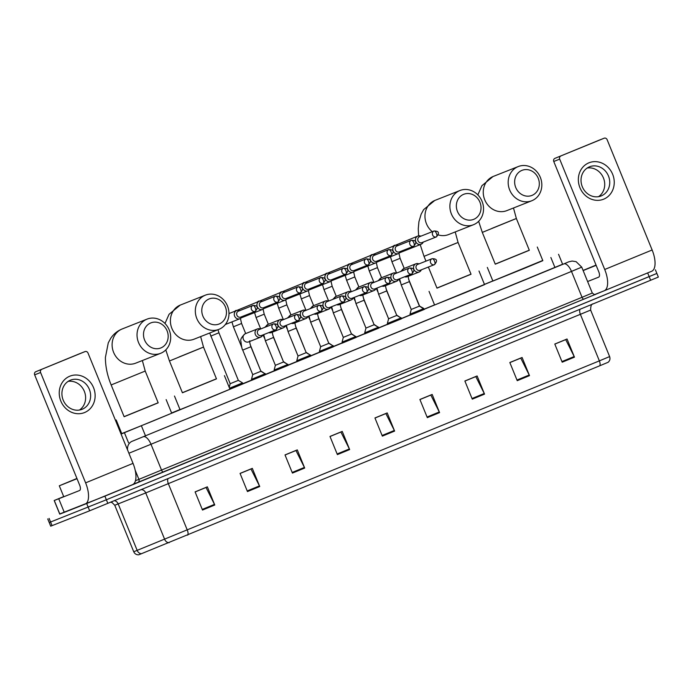 <?xml version="1.0" encoding="UTF-8"?>
<svg xmlns="http://www.w3.org/2000/svg" width="693" height="693" viewBox="0 0 693 693"><rect width="100%" height="100%" fill="white"/><g stroke="black" fill="none" stroke-linecap="round" stroke-linejoin="round"><path stroke-width="1.04" d="M419.421 306.124L409.416 281.601L401.238 284.936L411.244 309.459L419.421 306.124L424.454 309.364L410.369 315.098M401.342 318.841L387.274 324.601L387.725 324.402L387.361 323.51L400.978 317.948L401.36 318.875M378.699 328.153L364.631 333.913L365.081 333.714L364.717 332.813L378.335 327.261L378.716 328.179M356.055 337.456L341.987 343.217L342.437 343.018L342.073 342.125L355.691 336.564L356.072 337.491M333.411 346.769L319.794 352.33M310.767 356.072L297.141 361.633M288.123 365.384L274.497 370.946M265.48 374.688L251.854 380.249M419.36 305.977L423.718 308.428L424.09 309.355L424.54 309.156L423.943 309.416M242.922 383.792L229.929 389.128M121.067 434.061L542.758 260.464M492.836 280.934L484.45 284.381M434.554 304.885L424.029 309.208M410.273 314.865L401.386 318.52M387.63 324.177L378.742 327.824M364.986 333.48L356.098 337.136M342.342 342.792L333.454 346.439M319.698 352.096L310.81 355.752M297.054 361.408L288.167 365.055M274.411 370.712L265.523 374.367M251.758 380.024L242.879 383.671M179.981 409.528L171.595 412.976M121.699 433.48L120.954 433.783M651.827 271.197L104.877 496.145L59.676 513.955M655.387 269.811L656.869 273.449L106.358 499.774L49.229 522.539L106.358 499.774L655.509 273.96M127.495 449.809A9.806 7.969 -111.8 0 1 132.008 441.346L562.612 264.232M599.722 365.791L138.791 554.79C136.469 554.92 134.78 553.906 133.74 551.767L599.367 360.871A4.903 2.131 67.7 0 1 599.722 365.791L608.133 362.283C609.883 360.741 610.377 358.844 609.623 356.583L590.644 310.083L145.729 492.931L114.761 505.266L112.101 502.59L110.681 502.243M656.869 273.449L658.35 277.079L89.648 510.793L50.71 526.178L47.739 518.91M292.429 473.085L285.014 454.92L297.28 449.887L304.686 468.044L292.429 473.085M247.462 491.571L240.055 473.406L252.313 468.364L259.728 486.529L247.462 491.571M202.503 510.048L195.088 491.883L207.354 486.841L214.761 505.006L202.503 510.048M427.312 417.645L419.897 399.48L432.163 394.438L439.579 412.604L427.312 417.645M472.28 399.159L464.864 381.003L477.122 375.961L484.537 394.118L472.28 399.159M517.238 380.682L509.823 362.517L522.089 357.475L529.504 375.641L517.238 380.682M562.196 362.196L554.79 344.04L567.047 338.998L574.462 357.164L562.196 362.196M337.387 454.608L329.981 436.443L342.238 431.401L349.653 449.566L337.387 454.608M382.354 436.122L374.939 417.957L387.205 412.924L394.612 431.081L382.354 436.122M374.974 418.035L385.88 413.556L394.334 430.466A3.924 1.698 67.7 0 1 394.612 431.081M330.007 436.512L340.913 432.034L349.367 448.943A3.924 1.698 67.7 0 1 349.653 449.566M554.816 344.109L565.722 339.631L574.185 356.54A3.924 1.698 67.7 0 1 574.462 357.164M509.857 362.595L520.764 358.108L529.218 375.017A3.924 1.698 67.7 0 1 529.504 375.641M464.89 381.072L475.796 376.594L484.26 393.503A3.924 1.698 67.7 0 1 484.537 394.118M419.932 399.558L430.838 395.071L439.293 411.98A3.924 1.698 67.7 0 1 439.579 412.604M195.123 491.961L206.029 487.474L214.483 504.383A3.924 1.698 67.7 0 1 214.761 505.006M240.081 473.475L250.987 468.996L259.442 485.906A3.924 1.698 67.7 0 1 259.728 486.529M285.048 454.998L295.954 450.511L304.409 467.428A3.924 1.698 67.7 0 1 304.686 468.044M583.082 270.426L596.041 265.09M596.119 265.28L586.313 269.196L596.058 265.133M596.136 265.324L583.142 270.573M588.885 162.829A19.621 17.68 -111.6 0 1 612.647 174.272A19.621 17.68 -111.6 0 1 603.707 199.16A19.621 17.68 -111.6 0 1 579.946 187.716A19.621 17.68 -111.6 0 1 588.885 162.829M601.316 195.885A15.696 14.137 68.4 0 0 608.497 176.065A15.696 14.137 68.4 0 0 589.613 166.762A15.696 14.137 68.4 0 0 589.457 166.831A15.696 14.137 68.4 0 0 582.267 186.642A15.696 14.137 68.4 0 0 601.16 195.954A15.696 14.137 68.4 0 0 601.316 195.885M587.205 168.027A15.696 14.137 -111.6 0 1 603.516 178.144A15.696 14.137 -111.6 0 1 598.535 196.673M594.689 294.542L604.227 290.774A19.621 8.507 -112.3 0 0 604.27 290.748A19.621 8.507 -112.3 0 0 604.72 269.482L559.693 159.139L553.759 161.486L598.787 271.829A4.903 2.131 67.7 0 1 598.674 277.139A4.903 2.131 67.7 0 1 598.665 277.148L587.612 281.523M604.313 290.731L651.637 271.284A19.621 8.507 -112.3 0 0 651.68 271.266A19.621 8.507 -112.3 0 0 652.139 249.991L607.111 139.648A2.451 2.209 68.4 0 0 604.14 138.219L598.206 140.566A2.451 2.209 -111.6 0 1 598.232 140.558A2.451 2.209 -111.6 0 1 598.25 140.54L604.166 138.21M553.759 161.486A2.451 2.209 -111.6 0 1 554.876 158.376L604.14 138.219M560.81 156.029A2.451 2.209 68.4 0 0 559.693 159.139M554.876 158.376L598.206 140.566M521.89 170.391A13.488 12.153 68.4 0 0 515.739 187.5A13.488 12.153 68.4 0 0 532.077 195.365A13.488 12.153 68.4 0 0 538.218 178.257A13.488 12.153 68.4 0 0 521.89 170.391M531.955 200.684A18.39 16.571 -111.6 0 1 531.765 200.762A18.39 16.571 -111.6 0 1 509.632 189.856A18.39 16.571 -111.6 0 1 518.052 166.632A18.39 16.571 -111.6 0 1 518.243 166.554A18.39 16.571 -111.6 0 1 540.375 177.46A18.39 16.571 -111.6 0 1 531.955 200.684M495.278 264.189L529.331 250.286L516.363 218.503L482.302 232.398L495.278 264.189M529.296 250.19L495.235 264.094M537.283 247.046L542.836 260.672L523.466 268.719L492.888 281.055L487.326 267.429M463.6 194.343A13.488 12.153 68.4 0 0 457.449 211.452A13.488 12.153 68.4 0 0 473.787 219.317A13.488 12.153 68.4 0 0 479.937 202.217A13.488 12.153 68.4 0 0 463.6 194.343M473.665 224.645A18.39 16.571 -111.6 0 1 473.484 224.723A18.39 16.571 -111.6 0 1 451.342 213.816A18.39 16.571 -111.6 0 1 459.771 190.592A18.39 16.571 -111.6 0 1 459.953 190.514A18.39 16.571 -111.6 0 1 482.085 201.42A18.39 16.571 -111.6 0 1 473.665 224.645M428.369 267.039L436.988 288.141L471.041 274.246L458.073 242.463L424.021 256.358L425.961 261.131M471.006 274.151L436.945 288.045M478.993 271.006L484.554 284.624L465.185 292.68L434.598 305.007L429.045 291.389M209.026 298.986A13.488 12.153 68.4 0 0 202.884 316.095A13.488 12.153 68.4 0 0 219.222 323.96A13.488 12.153 68.4 0 0 225.364 306.852A13.488 12.153 68.4 0 0 209.026 298.986M219.101 329.279A18.39 16.571 -111.6 0 1 218.91 329.357A18.39 16.571 -111.6 0 1 196.777 318.451A18.39 16.571 -111.6 0 1 205.197 295.227A18.39 16.571 -111.6 0 1 205.388 295.149A18.39 16.571 -111.6 0 1 227.521 306.055A18.39 16.571 -111.6 0 1 219.101 329.279M182.424 392.784L216.476 378.88L203.508 347.098L169.447 360.992L182.424 392.784M216.441 378.785L182.38 392.688M224.419 375.641L229.981 389.258L210.611 397.314L180.033 409.65L174.471 396.024M150.745 322.938A13.488 12.153 68.4 0 0 144.594 340.046A13.488 12.153 68.4 0 0 160.932 347.912A13.488 12.153 68.4 0 0 167.082 330.812A13.488 12.153 68.4 0 0 150.745 322.938M160.811 353.239A18.39 16.571 -111.6 0 1 160.62 353.317A18.39 16.571 -111.6 0 1 138.487 342.411A18.39 16.571 -111.6 0 1 146.916 319.178A18.39 16.571 -111.6 0 1 147.098 319.109A18.39 16.571 -111.6 0 1 169.231 330.015A18.39 16.571 -111.6 0 1 160.811 353.239M124.134 416.736L158.186 402.841L145.218 371.058L111.157 384.953L124.134 416.736M158.151 402.746L124.09 416.64M166.138 399.601L171.699 413.219L152.33 421.275L121.743 433.601L116.19 419.984M420.859 236.183A4.418 3.976 68.4 0 0 417.844 236.053A4.418 3.976 68.4 0 0 417.801 236.07A4.418 3.976 68.4 0 0 415.791 241.675A4.418 3.976 68.4 0 0 421.093 244.265A4.418 3.976 68.4 0 0 421.136 244.248A4.418 3.976 68.4 0 0 423.198 242.117M419.516 236.711A3.188 2.876 68.4 0 0 421.829 242.654A3.188 2.876 68.4 0 0 421.864 242.645M398.215 245.495A4.418 3.976 68.4 0 0 395.201 245.365A4.418 3.976 68.4 0 0 395.157 245.383A4.418 3.976 68.4 0 0 393.148 250.979A4.418 3.976 68.4 0 0 398.449 253.577A4.418 3.976 68.4 0 0 398.492 253.56A4.418 3.976 68.4 0 0 400.554 251.42M396.872 246.024A3.188 2.876 68.4 0 0 396.838 246.032A3.188 2.876 68.4 0 0 396.812 246.05A3.188 2.876 68.4 0 0 399.22 251.949M386.018 288.643L396.717 315.28M396.864 315.22L400.823 317.853M375.563 254.799A4.418 3.976 68.4 0 0 372.557 254.669A4.418 3.976 68.4 0 0 372.513 254.686A4.418 3.976 68.4 0 0 370.504 260.291A4.418 3.976 68.4 0 0 375.805 262.881A4.418 3.976 68.4 0 0 375.849 262.864A4.418 3.976 68.4 0 0 377.91 260.733M374.229 255.327A3.188 2.876 68.4 0 0 374.194 255.345A3.188 2.876 68.4 0 0 376.576 261.261L391.06 255.526A3.188 2.876 68.4 0 0 391.086 255.518A3.188 1.386 67.7 0 0 391.095 255.518A3.188 1.386 67.7 0 0 391.173 252.061A3.188 1.386 -112.3 0 0 388.678 249.619A3.188 2.876 68.4 0 0 391.06 255.526L391.095 255.518C394.897 251.057 392.966 249.593 388.712 249.601A3.188 2.876 68.4 0 0 388.678 249.619M363.375 297.947L374.073 324.593M374.22 324.523L378.17 327.157M352.919 264.111A4.418 3.976 68.4 0 0 349.913 263.981A4.418 3.976 68.4 0 0 349.87 263.998A4.418 3.976 68.4 0 0 347.86 269.594A4.418 3.976 68.4 0 0 353.161 272.193A4.418 3.976 68.4 0 0 353.205 272.167A4.418 3.976 68.4 0 0 355.266 270.036M366.069 258.913L351.55 264.648A3.188 2.876 68.4 0 0 351.55 264.648A3.188 2.876 68.4 0 0 353.898 270.582A3.188 2.876 68.4 0 0 353.924 270.565L368.416 264.839A3.188 2.876 68.4 0 0 368.442 264.821A3.188 1.386 67.7 0 1 368.442 264.821A3.188 1.386 67.7 0 0 368.529 261.365A3.188 1.386 -112.3 0 0 366.034 258.922A3.188 2.876 68.4 0 0 368.416 264.839L368.451 264.821C372.254 260.36 370.322 258.905 366.069 258.913A3.188 2.876 68.4 0 0 366.034 258.922M340.731 307.259L351.429 333.896M351.576 333.835L355.526 336.469M330.275 273.414A4.418 3.976 68.4 0 0 327.269 273.285A4.418 3.976 68.4 0 0 327.226 273.302A4.418 3.976 68.4 0 0 325.216 278.907A4.418 3.976 68.4 0 0 330.518 281.497A4.418 3.976 68.4 0 0 330.561 281.479A4.418 3.976 68.4 0 0 332.623 279.348M328.941 273.943A3.188 2.876 68.4 0 0 328.906 273.96A3.188 2.876 68.4 0 0 331.28 279.877M318.078 316.562L328.785 343.208M328.924 343.139L332.883 345.772M307.631 282.727A4.418 3.976 68.4 0 0 304.625 282.597A4.418 3.976 68.4 0 0 304.582 282.614A4.418 3.976 68.4 0 0 302.572 288.21A4.418 3.976 68.4 0 0 307.874 290.809A4.418 3.976 68.4 0 0 307.917 290.783A4.418 3.976 68.4 0 0 309.979 288.652M306.297 283.255A3.188 2.876 68.4 0 0 306.263 283.264A3.188 2.876 68.4 0 0 308.61 289.198A3.188 2.876 68.4 0 0 308.636 289.18M295.435 325.875L306.133 352.512M306.28 352.451L310.239 355.085M284.988 292.03A4.418 3.976 68.4 0 0 281.982 291.9A4.418 3.976 68.4 0 0 281.938 291.918A4.418 3.976 68.4 0 0 279.92 297.522A4.418 3.976 68.4 0 0 285.221 300.112A4.418 3.976 68.4 0 0 285.273 300.095A4.418 3.976 68.4 0 0 287.335 297.964M283.645 292.559A3.188 2.876 68.4 0 0 283.619 292.576A3.188 2.876 68.4 0 0 285.992 298.492M272.791 335.178L283.489 361.824M283.636 361.755L287.595 364.388M262.344 301.342A4.418 3.976 68.4 0 0 259.338 301.212A4.418 3.976 68.4 0 0 259.286 301.23A4.418 3.976 68.4 0 0 257.276 306.826A4.418 3.976 68.4 0 0 262.578 309.424A4.418 3.976 68.4 0 0 262.63 309.399A4.418 3.976 68.4 0 0 264.691 307.268M261.001 301.871A3.188 2.876 68.4 0 0 263.349 307.796M250.147 344.49L260.845 371.127M260.992 371.067L264.951 373.7M260.975 301.879A3.188 2.876 68.4 0 0 260.94 301.897L275.493 296.136A3.188 2.876 68.4 0 0 277.832 302.07A3.188 2.876 68.4 0 0 277.867 302.053L263.314 307.813M210.759 336.122L218.927 332.787L238.349 380.37L230.18 383.705L209.702 332.995M238.349 380.37L242.559 382.891L229.556 388.219M239.7 310.646A4.418 3.976 68.4 0 0 236.694 310.516A4.418 3.976 68.4 0 0 236.642 310.533A4.418 3.976 68.4 0 0 234.632 316.138A4.418 3.976 68.4 0 0 239.934 318.728A4.418 3.976 68.4 0 0 239.977 318.711A4.418 3.976 68.4 0 0 242.048 316.58M238.357 311.174A3.188 2.876 68.4 0 0 238.331 311.192A3.188 2.876 68.4 0 0 240.705 317.108M418.944 263.903A4.418 3.976 68.4 0 0 415.939 263.782A4.418 3.976 68.4 0 0 413.886 269.395A4.418 3.976 68.4 0 0 419.187 271.985A4.418 3.976 68.4 0 0 421.292 269.837M423.622 308.645L410.005 314.198L410.377 315.124M417.61 264.44A3.188 2.876 68.4 0 0 419.923 270.374A3.188 2.876 68.4 0 0 419.949 270.365M378.595 294.248L386.763 290.913L396.777 315.428L388.6 318.763L378.595 294.248L376.94 288.08M396.301 273.215A4.418 3.976 68.4 0 0 393.295 273.085A4.418 3.976 68.4 0 0 391.242 278.699A4.418 3.976 68.4 0 0 396.543 281.297A4.418 3.976 68.4 0 0 398.648 279.14M394.967 273.744A3.188 2.876 68.4 0 0 394.932 273.752A3.188 2.876 68.4 0 0 397.28 279.686A3.188 2.876 68.4 0 0 397.306 279.669M355.951 303.551L364.12 300.216L374.133 324.74L365.956 328.075L355.951 303.551L354.296 297.392M373.657 282.519A4.418 3.976 68.4 0 0 370.651 282.397A4.418 3.976 68.4 0 0 368.589 288.011A4.418 3.976 68.4 0 0 373.899 290.601A4.418 3.976 68.4 0 0 376.004 288.453M372.323 283.056A3.188 2.876 68.4 0 0 374.627 288.99A3.188 2.876 68.4 0 0 374.662 288.981M333.307 312.864L341.476 309.52L351.481 334.043L343.312 337.378L333.307 312.864L331.652 306.696M351.013 291.831A4.418 3.976 68.4 0 0 348.007 291.701A4.418 3.976 68.4 0 0 345.946 297.314A4.418 3.976 68.4 0 0 351.247 299.913A4.418 3.976 68.4 0 0 353.361 297.756M364.163 286.633L349.644 292.368A3.188 2.876 68.4 0 0 351.983 298.302A3.188 2.876 68.4 0 0 352.018 298.285L366.502 292.559A3.188 2.876 68.4 0 0 366.536 292.55A3.188 1.386 67.7 0 1 366.536 292.55A3.188 1.386 67.7 0 0 366.614 289.085A3.188 1.386 -112.3 0 0 364.128 286.642A3.188 2.876 68.4 0 0 366.502 292.559L366.545 292.541C370.348 288.08 368.407 286.625 364.163 286.633A3.188 2.876 68.4 0 0 364.128 286.642M310.663 322.167L318.832 318.832L328.837 343.356L320.668 346.691L310.663 322.167L309.009 316.008M328.369 301.134A4.418 3.976 68.4 0 0 325.363 301.005A4.418 3.976 68.4 0 0 323.302 306.627A4.418 3.976 68.4 0 0 328.603 309.217A4.418 3.976 68.4 0 0 330.717 307.068M328.837 343.356L333.047 345.876L319.421 351.429L319.802 352.356M341.484 295.954A3.188 2.876 68.4 0 0 343.893 301.853A3.188 1.386 67.7 0 1 343.893 301.853A3.188 1.386 67.7 0 0 343.971 298.397A3.188 1.386 -112.3 0 0 341.484 295.954A3.188 2.876 68.4 0 1 341.519 295.937L327.001 301.68A3.188 2.876 68.4 0 0 327.001 301.68A3.188 2.876 68.4 0 0 329.374 307.597M288.019 331.479L296.188 328.135L306.193 352.659L298.025 355.994L288.019 331.479L286.356 325.312M305.726 310.447A4.418 3.976 68.4 0 0 302.711 310.317A4.418 3.976 68.4 0 0 300.658 315.93A4.418 3.976 68.4 0 0 305.959 318.529A4.418 3.976 68.4 0 0 308.064 316.372M306.193 352.659L310.403 355.18L296.777 360.741L297.158 361.659M304.383 310.975A3.188 2.876 68.4 0 0 306.696 316.918A3.188 2.876 68.4 0 0 306.73 316.9M265.367 340.783L273.544 337.448L283.55 361.971L275.381 365.306L265.367 340.783L263.712 334.615M283.082 319.75A4.418 3.976 68.4 0 0 280.067 319.62A4.418 3.976 68.4 0 0 278.014 325.242A4.418 3.976 68.4 0 0 283.316 327.832A4.418 3.976 68.4 0 0 285.421 325.684M283.55 361.971L287.76 364.492L274.133 370.045L274.515 370.972M281.739 320.279A3.188 2.876 68.4 0 0 284.052 326.221A3.188 2.876 68.4 0 0 284.087 326.212M242.723 350.086L250.901 346.751L260.906 371.275L252.737 374.61L242.723 350.086C242.082 349.402 241.485 346.552 240.939 341.528C240.124 339.761 241.467 337.214 244.967 333.887L245.443 333.671A4.418 3.976 68.4 0 0 245.166 333.792A4.418 3.976 68.4 0 0 243.382 339.293A4.418 3.976 68.4 0 0 248.683 341.883L260.672 337.144A4.418 3.976 68.4 0 0 262.777 334.988M260.438 329.062A4.418 3.976 68.4 0 0 257.424 328.932A4.418 3.976 68.4 0 0 255.37 334.546A4.418 3.976 68.4 0 0 260.672 337.144M260.906 371.275L265.116 373.796L251.49 379.357L251.871 380.275M259.095 329.591A3.188 2.876 68.4 0 0 261.408 335.533A3.188 2.876 68.4 0 0 261.443 335.516M259.061 329.599A3.188 2.876 68.4 0 0 259.035 329.617L273.579 323.865A3.188 2.876 68.4 0 0 275.961 329.781L261.408 335.533M69.776 376.204A19.621 17.68 -111.6 0 1 93.538 387.647A19.621 17.68 -111.6 0 1 84.598 412.534A19.621 17.68 -111.6 0 1 60.837 401.091A19.621 17.68 -111.6 0 1 69.776 376.204M82.207 409.26A15.696 14.137 68.4 0 0 89.388 389.44A15.696 14.137 68.4 0 0 70.504 380.136A15.696 14.137 68.4 0 0 70.348 380.197A15.696 14.137 68.4 0 0 63.158 400.017A15.696 14.137 68.4 0 0 82.043 409.32A15.696 14.137 68.4 0 0 82.207 409.26M68.096 381.393A15.696 14.137 -111.6 0 1 84.407 391.51A15.696 14.137 -111.6 0 1 79.426 410.048M58.732 498.752L64.293 512.378L58.732 498.752L54.193 500.511L63.704 496.586M64.432 512.318L85.118 504.14A19.621 8.507 -112.3 0 0 85.161 504.123A19.621 8.507 -112.3 0 0 85.611 482.848L40.584 372.505L34.65 374.852L79.678 485.195A4.903 2.131 67.7 0 1 79.565 490.514A4.903 2.131 67.7 0 1 79.556 490.523L58.87 498.7M64.293 512.378L59.832 514.093M85.204 504.106L132.528 484.65A19.621 8.507 -112.3 0 0 132.571 484.632A19.621 8.507 -112.3 0 0 133.03 463.366L88.002 353.023A2.451 2.209 68.4 0 0 85.031 351.594L79.097 353.932A2.451 2.209 -111.6 0 1 79.141 353.915L85.057 351.576M34.65 374.852A2.451 2.209 -111.6 0 1 35.767 371.743L85.031 351.594M41.701 369.395A2.451 2.209 68.4 0 0 40.584 372.505M35.767 371.743L79.097 353.932M77.027 478.69L59.295 485.793L76.932 478.465M77.01 478.646L67.204 482.571L76.949 478.508M554.954 267.515L550.866 257.51M145.487 435.819L141.407 425.814M128.508 442.723L124.428 432.718M595.235 294.447L133.255 484.268M647.695 273.025L650.658 280.293M49.099 518.39L52.07 525.658M86.686 503.525L89.648 510.793M104.877 496.145L107.848 503.404M592.298 293.018L581.739 267.134L571.491 271.422L582.051 297.306L592.298 293.018C594.196 294.568 595.183 295.036 595.278 294.438L594.681 294.664M135.196 470.226L138.912 479.348L582.051 297.306A2.451 1.065 -112.3 0 0 583.965 299.177M135.473 480.717L138.912 479.348A2.451 1.992 68.2 0 1 138.002 482.371M132.008 441.346L563.825 263.903A9.806 4.253 67.7 0 1 571.491 271.422L150.987 444.256L161.556 470.14A2.451 1.065 -112.3 0 0 163.47 472.02M143.33 436.737A9.806 4.253 67.7 0 1 150.987 444.256L128.898 453.239M568.606 261.885L568.78 261.815A9.806 9.442 -111.1 0 0 568.606 261.885L563.825 263.903M578.109 268.615L569.906 272.046M116.545 504.495L118.373 503.733M187.699 535.152A4.903 2.131 -112.3 0 0 187.344 530.223L168.364 483.731A4.903 2.131 67.7 0 1 168.174 478.612M169.135 542.697A4.903 3.985 -111.8 0 1 164.7 539.431L145.729 492.931A4.903 3.985 68.2 0 0 141.268 489.665M580.206 309.251A4.903 2.131 67.7 0 0 580.396 314.371L599.367 360.871L609.623 356.583M141.606 553.698A4.903 3.985 -111.8 0 1 137.179 550.433L118.2 503.932A4.903 3.985 68.2 0 0 114.432 500.701M587.014 311.573L578.811 314.994M382.094 435.49L394.334 430.466M427.053 417.013L439.293 411.98M472.02 398.527L484.26 393.503M516.978 380.05L529.218 375.017M561.945 361.573L574.185 356.54M337.136 453.976L349.367 448.943M292.169 472.453L304.409 467.428M247.21 490.939L259.442 485.906M202.243 509.416L214.483 504.383M604.72 269.482L652.139 249.991M514.656 219.153L491.917 228.387M493.503 176.343A18.39 16.571 68.4 0 0 493.321 176.412A18.39 16.571 68.4 0 0 493.13 176.49A18.39 16.571 68.4 0 0 484.71 199.714A18.39 16.571 68.4 0 0 506.843 210.62A18.39 16.571 68.4 0 0 507.033 210.542M456.375 243.113L433.627 252.347M435.221 200.294A18.39 16.571 68.4 0 0 435.031 200.372A18.39 16.571 68.4 0 0 434.849 200.442A18.39 16.571 68.4 0 0 425.026 214.596A18.39 16.571 68.4 0 0 432.267 231.67M438.219 234.892A18.39 16.571 68.4 0 0 448.562 234.572A18.39 16.571 68.4 0 0 448.743 234.503M201.802 347.747L179.063 356.982M180.648 304.929A18.39 16.571 68.4 0 0 180.466 305.007A18.39 16.571 68.4 0 0 180.275 305.076A18.39 16.571 68.4 0 0 171.855 328.309A18.39 16.571 68.4 0 0 193.988 339.215A18.39 16.571 68.4 0 0 194.179 339.137M122.358 328.889A18.39 16.571 68.4 0 0 122.176 328.967A18.39 16.571 68.4 0 0 121.994 329.036A18.39 16.571 68.4 0 0 113.565 352.261A18.39 16.571 68.4 0 0 135.698 363.167A18.39 16.571 68.4 0 0 135.889 363.097M419.482 236.729L434 230.986A3.188 2.876 68.4 0 0 433.974 231.003A3.188 2.876 68.4 0 0 436.382 236.902A3.188 1.386 67.7 0 1 436.382 236.902A3.188 1.386 67.7 0 0 436.46 233.446A3.188 1.386 -112.3 0 0 433.974 231.003C438.253 230.977 440.185 232.441 436.391 236.902L421.829 242.654M404.21 268.416L400.086 258.324L391.909 261.659L390.454 256.739M394.672 245.218A4.418 3.976 68.4 0 0 394.629 245.235A4.418 3.976 68.4 0 0 394.586 245.261A4.418 3.976 68.4 0 0 394.352 245.357A4.418 3.976 68.4 0 0 393.347 246.102M396.838 246.032L411.356 240.298C415.609 240.289 417.541 241.744 413.738 246.206A3.188 1.386 67.7 0 0 413.816 242.749A3.188 1.386 -112.3 0 0 411.321 240.306A3.188 2.876 68.4 0 0 413.738 246.214L399.185 251.966M381.557 277.728L377.442 267.628L369.265 270.963L367.801 266.043M372.028 254.53A4.418 3.976 68.4 0 0 371.985 254.548A4.418 3.976 68.4 0 0 371.933 254.565A4.418 3.976 68.4 0 0 371.708 254.669A4.418 3.976 68.4 0 0 370.703 255.405M358.913 287.032L354.799 276.94L346.621 280.275L345.157 275.355M349.385 263.834A4.418 3.976 68.4 0 0 349.333 263.851A4.418 3.976 68.4 0 0 349.289 263.877A4.418 3.976 68.4 0 0 349.064 263.972A4.418 3.976 68.4 0 0 348.059 264.717M336.27 296.344L332.155 286.244L323.977 289.579L322.514 284.658M326.741 273.146A4.418 3.976 68.4 0 0 326.689 273.163A4.418 3.976 68.4 0 0 326.646 273.181A4.418 3.976 68.4 0 0 326.42 273.285A4.418 3.976 68.4 0 0 325.415 274.021M331.254 279.885L345.807 274.133C349.61 269.672 347.678 268.208 343.425 268.217A3.188 2.876 68.4 0 0 345.798 274.133A3.188 1.386 67.7 0 1 345.798 274.133A3.188 1.386 67.7 0 0 345.885 270.677A3.188 1.386 -112.3 0 0 343.39 268.234M313.626 305.648L309.511 295.556L301.334 298.891L299.87 293.971M304.088 282.449A4.418 3.976 68.4 0 0 304.045 282.467A4.418 3.976 68.4 0 0 304.002 282.493A4.418 3.976 68.4 0 0 303.777 282.588A4.418 3.976 68.4 0 0 302.772 283.333M308.61 289.198L323.163 283.437C326.966 278.976 325.026 277.521 320.781 277.529A3.188 2.876 68.4 0 0 323.155 283.437A3.188 1.386 67.7 0 1 323.155 283.437A3.188 1.386 67.7 0 0 323.241 279.981A3.188 1.386 -112.3 0 0 320.746 277.538M290.982 314.96L286.859 304.859L278.69 308.194L277.226 303.274M281.445 291.762A4.418 3.976 68.4 0 0 281.401 291.779A4.418 3.976 68.4 0 0 281.358 291.796A4.418 3.976 68.4 0 0 281.133 291.9A4.418 3.976 68.4 0 0 280.128 292.637M285.958 298.501L300.519 292.749C304.322 288.288 302.382 286.824 298.137 286.833A3.188 2.876 68.4 0 0 300.511 292.749A3.188 1.386 67.7 0 1 300.511 292.749A3.188 1.386 67.7 0 0 300.589 289.293A3.188 1.386 -112.3 0 0 298.103 286.841M268.338 324.263L264.215 314.172L256.046 317.507L254.582 312.586M258.801 301.065A4.418 3.976 68.4 0 0 258.758 301.083A4.418 3.976 68.4 0 0 258.714 301.1A4.418 3.976 68.4 0 0 258.489 301.204A4.418 3.976 68.4 0 0 257.475 301.94M275.459 296.154A3.188 1.386 -112.3 0 1 277.945 298.596A3.188 1.386 67.7 0 1 277.876 302.053A3.188 1.386 67.7 0 1 277.867 302.053L277.876 302.053C281.67 297.592 279.738 296.136 275.493 296.136M245.694 333.576L241.571 323.475L233.402 326.81L231.938 321.89M236.157 310.377A4.418 3.976 68.4 0 0 236.114 310.395A4.418 3.976 68.4 0 0 236.07 310.412A4.418 3.976 68.4 0 0 235.845 310.516A4.418 3.976 68.4 0 0 234.832 311.252M240.67 317.117L255.232 311.365C259.026 306.904 257.094 305.44 252.85 305.448A3.188 2.876 68.4 0 0 255.189 311.374A3.188 2.876 68.4 0 0 255.223 311.365A3.188 1.386 67.7 0 1 255.223 311.365A3.188 1.386 67.7 0 0 255.301 307.9A3.188 1.386 -112.3 0 0 252.815 305.457M419.923 270.374L434.476 264.622C438.279 260.161 436.347 258.697 432.094 258.706A3.188 2.876 68.4 0 0 434.442 264.639A3.188 2.876 68.4 0 0 434.468 264.622A3.188 1.386 67.7 0 1 434.468 264.622A3.188 1.386 67.7 0 0 434.554 261.166A3.188 1.386 -112.3 0 0 432.06 258.723M400.615 271.509L403.95 268.52A4.418 3.976 68.4 0 0 403.681 268.641A4.418 3.976 68.4 0 0 401.706 271.076M404.634 276.776A4.418 3.976 68.4 0 0 407.198 276.724L419.187 271.985M394.932 273.752L409.45 268.018C413.704 268.009 415.635 269.464 411.833 273.926A3.188 1.386 67.7 0 0 411.911 270.469A3.188 1.386 -112.3 0 0 409.416 268.026A3.188 2.876 68.4 0 0 411.824 273.934L397.28 279.686M377.971 280.812L381.306 277.824A4.418 3.976 68.4 0 0 381.037 277.945A4.418 3.976 68.4 0 0 379.062 280.388M381.99 286.088A4.418 3.976 68.4 0 0 384.554 286.036L396.543 281.297M374.627 288.99L389.189 283.238C392.992 278.777 391.051 277.313 386.807 277.321A3.188 2.876 68.4 0 0 389.18 283.238A3.188 1.386 67.7 0 0 389.189 283.238A3.188 1.386 67.7 0 0 389.267 279.781A3.188 1.386 -112.3 0 0 386.772 277.339M355.327 290.124L358.662 287.136A4.418 3.976 68.4 0 0 358.394 287.257A4.418 3.976 68.4 0 0 356.419 289.691M359.346 295.391A4.418 3.976 68.4 0 0 361.911 295.339L373.899 290.601M332.683 299.428L336.018 296.439A4.418 3.976 68.4 0 0 335.75 296.561A4.418 3.976 68.4 0 0 333.775 299.004M336.694 304.703A4.418 3.976 68.4 0 0 339.267 304.651L351.247 299.913M310.04 308.74L313.375 305.752A4.418 3.976 68.4 0 0 313.097 305.873A4.418 3.976 68.4 0 0 311.131 308.307M314.05 314.007A4.418 3.976 68.4 0 0 316.623 313.955L328.603 309.217M306.696 316.918L321.257 311.157C325.052 306.696 323.12 305.241 318.867 305.249A3.188 2.876 68.4 0 0 321.249 311.166A3.188 1.386 67.7 0 1 321.249 311.166A3.188 1.386 67.7 0 0 321.327 307.701A3.188 1.386 -112.3 0 0 318.841 305.258M287.396 318.044L290.731 315.055A4.418 3.976 68.4 0 0 290.454 315.176A4.418 3.976 68.4 0 0 288.487 317.619M291.406 323.319A4.418 3.976 68.4 0 0 293.979 323.267L305.959 318.529M284.052 326.221L298.614 320.469C302.408 316.008 300.476 314.544 296.223 314.553A3.188 2.876 68.4 0 0 296.197 314.57A3.188 2.876 68.4 0 0 298.605 320.469A3.188 1.386 67.7 0 1 298.605 320.469A3.188 1.386 67.7 0 0 298.683 317.013A3.188 1.386 -112.3 0 0 296.197 314.57M264.752 327.356L268.087 324.367A4.418 3.976 68.4 0 0 267.81 324.489A4.418 3.976 68.4 0 0 265.835 326.923M268.763 332.623A4.418 3.976 68.4 0 0 271.327 332.571L283.316 327.832M273.553 323.874A3.188 1.386 -112.3 0 1 276.039 326.316A3.188 1.386 67.7 0 1 275.97 329.773A3.188 1.386 67.7 0 1 275.961 329.781L275.97 329.773C279.764 325.312 277.832 323.856 273.579 323.865M85.611 482.848L133.03 463.366M54.279 500.476L59.841 514.102M562.655 264.336L558.558 254.296M581.739 267.134L576.1 261.659L572.167 261.044L568.78 261.815M133.74 551.767L114.761 505.266M590.644 310.083C590.635 306.081 591.415 304.002 592.991 303.855M604.27 290.748L651.68 271.266M477.841 194.88L481.93 185.681L493.018 176.533L518.243 166.554M513.487 207.987L516.363 218.503M506.843 210.62L531.765 200.762M478.646 221.31L482.302 232.398M418.624 235.845L418.26 228.846L418.927 221.673L421.136 214.224L423.64 209.632L434.736 200.485L459.953 190.514M455.206 231.947L458.073 242.463M448.562 234.572L473.484 224.723M420.201 244.62L424.021 256.358M164.986 323.475L169.075 314.276L180.163 305.128L205.388 295.149M200.632 336.581L203.508 347.098M193.988 339.215L218.91 329.357M165.792 349.904L169.447 360.992M111.157 384.953C107.32 375.563 105.405 366.389 105.405 357.441L108.281 342.818L110.785 338.227C113.548 334.104 117.247 331.055 121.881 329.08L147.098 319.109M142.351 360.542L145.218 371.058M135.698 363.167L160.62 353.317M400.086 258.324L398.951 253.326M417.844 236.053L392.879 246.284M400.285 282.164L398.995 279.01M396.587 273.103L391.909 261.659M399.731 252.711L421.093 244.265M419.508 305.908L408.662 279.331M377.442 267.628L376.308 262.638M395.201 245.365L370.235 255.587M377.633 291.476L376.351 288.314M373.943 282.415L369.265 270.963M377.079 262.023L398.449 253.577M401.065 317.74L401.446 318.659M354.799 276.94L353.655 271.942M372.557 254.669L347.591 264.899M354.989 300.779L353.707 297.626M351.29 291.718L346.621 280.275M354.435 271.327L375.805 262.881M378.421 327.044L378.802 327.971M388.712 249.601L374.194 255.345M332.155 286.244L331.011 281.254M349.913 263.981L324.948 274.203M332.345 310.092L331.055 306.93M328.647 301.031L323.977 289.579M331.791 280.639L353.161 272.193M355.778 336.356L356.159 337.274M309.511 295.556L308.368 290.558M327.269 273.285L302.304 283.515M309.702 319.395L308.411 316.242M306.003 310.334L301.334 298.891M309.147 289.943L330.518 281.497M333.134 345.66L333.515 346.587M343.425 268.217L328.906 273.96M286.859 304.859L285.724 299.87M304.625 282.597L279.66 292.818M287.058 328.707L285.767 325.545M283.359 319.638L278.69 308.194M286.504 299.255L307.874 290.809M310.49 354.972L310.862 355.89M320.781 277.529L306.263 283.264M264.215 314.172L263.08 309.173M281.982 291.9L257.016 302.131M264.414 338.011L263.123 334.849M260.715 328.95L256.046 317.507M263.86 308.558L285.221 300.112M287.846 364.275L288.219 365.202M298.137 286.833L283.619 292.576M241.571 323.475L240.436 318.485M259.338 301.212L234.373 311.434M241.77 347.323L233.402 326.81M241.216 317.87L262.578 309.424M265.202 373.588L265.575 374.506M218.927 332.787L218 329.721M230.18 383.705L229.218 387.378M225.355 324.497L239.934 318.728M242.559 382.891L242.931 383.818M228.976 313.565L236.694 310.516M252.85 305.448L238.331 311.192M409.416 281.601C408.264 277.902 407.917 275.935 408.368 275.719M411.244 309.459L410.005 314.198M401.238 284.936L399.584 278.777M403.95 268.52L415.939 263.782M432.094 258.706L417.576 264.449M386.763 290.913C385.62 287.205 385.273 285.247 385.724 285.022M388.6 318.763L387.361 323.51M381.306 277.824L393.295 273.085M396.777 315.428L400.978 317.948M364.12 300.216C362.976 296.517 362.63 294.551 363.08 294.334M365.956 328.075L364.717 332.813M358.662 287.136L370.651 282.397M374.133 324.74L378.335 327.261M386.807 277.321L372.288 283.065M341.476 309.52C340.332 305.821 339.986 303.863 340.436 303.638M343.312 337.378L342.073 342.125M336.018 296.439L348.007 291.701M351.481 334.043L355.691 336.564M341.519 295.937C345.764 295.928 347.695 297.392 343.901 301.853L329.34 307.605M318.832 318.832C317.689 315.124 317.342 313.167 317.792 312.95M320.668 346.691L319.421 351.429M313.375 305.752L325.363 301.005M333.047 345.876L333.42 346.795M296.188 328.135C295.045 324.437 294.698 322.479 295.149 322.254M298.025 355.994L296.777 360.741M290.731 315.055L302.711 310.317M310.403 355.18L310.776 356.098M318.867 305.249L304.357 310.984M273.544 337.448C272.401 333.74 272.046 331.782 272.505 331.566M275.381 365.306L274.133 370.045M268.087 324.367L280.067 319.62M287.76 364.492L288.132 365.41M296.223 314.553L281.704 320.296M250.901 346.751C249.749 343.052 249.402 341.095 249.861 340.869M252.728 374.61L251.49 379.357M245.443 333.671L257.424 328.932M265.116 373.796L265.488 374.714M85.161 504.123L132.571 484.632M54.193 500.511L59.754 514.128M59.295 485.793L63.773 496.76"/></g></svg>
